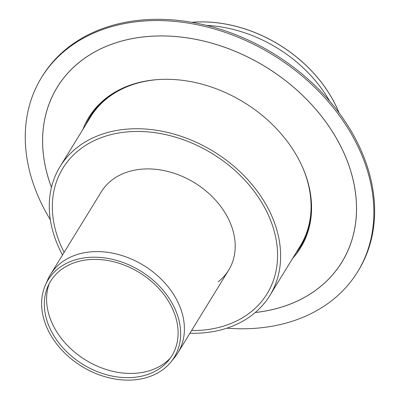 <?xml version="1.0" encoding="UTF-8"?>
<svg xmlns="http://www.w3.org/2000/svg" width="400" height="400" viewBox="0 0 400 400"><rect width="100%" height="100%" fill="white"/><g stroke="black" fill="none" stroke-linecap="round" stroke-linejoin="round"><path stroke-width="0.6" d="M189.92 333.25A123.115 93.195 -148.4 0 0 218.315 330.535A123.115 93.195 -148.4 0 0 269.865 295.465L300.285 245.945A123.115 93.195 -148.4 0 0 302.475 167.095M159.81 79.465A123.115 93.195 -148.4 0 0 90.475 117.075L60.06 166.595A123.115 93.195 -148.4 0 0 62.5 254.99M338.955 112.71A123.675 93.62 -148.4 0 0 333.425 100.935A123.675 93.62 -148.4 0 0 191.825 22.34M329.64 101.09A123.115 93.195 -148.4 0 0 206.4 25.395M339.035 112.81A123.675 93.62 -148.4 0 0 191.7 22.315M292.665 258.345A124.355 94.135 -148.4 0 0 311.475 211.73A124.355 94.135 -148.4 0 0 243.98 102.385A124.355 94.135 -148.4 0 0 115.93 91.62A124.355 94.135 -148.4 0 0 82.855 129.475M295.8 253.245A123.645 93.6 -148.4 0 0 311.505 211.05M116.52 91.29A123.645 93.6 -148.4 0 0 85.99 124.375M226.83 328.17A185.51 140.43 -148.4 0 0 279.965 324.625A185.51 140.43 -148.4 0 0 357.64 271.785L358.41 270.53A185.51 140.43 -148.4 0 0 273.835 53.775A185.51 140.43 -148.4 0 0 42.26 76.345L41.49 77.595A185.51 140.43 -148.4 0 0 50.34 219.77M357.64 271.785A185.51 140.43 -148.4 0 0 273.065 55.03A185.51 140.43 -148.4 0 0 41.49 77.595M216.9 327.9A119.85 90.73 -148.4 0 0 267.09 293.76A119.85 90.73 -148.4 0 0 212.445 153.72A119.85 90.73 -148.4 0 0 62.835 168.3A119.85 90.73 -148.4 0 0 64.14 252.32A119.85 90.73 -148.4 0 1 62.835 168.3A119.85 90.73 -148.4 0 1 212.445 153.72A119.85 90.73 -148.4 0 1 267.09 293.76A119.85 90.73 -148.4 0 1 216.9 327.9A119.85 90.73 -148.4 0 1 191.56 330.585A119.85 90.73 -148.4 0 0 216.9 327.9M218.23 281.79A74.765 56.6 -148.4 0 0 228.67 270.16A74.765 56.6 -148.4 0 0 194.585 182.8A74.765 56.6 -148.4 0 0 101.255 191.9L50.455 274.595A74.765 56.6 -148.4 0 0 47.78 279.685L45.435 284.98A73.99 56.01 -148.4 0 0 65.675 353.97A73.99 56.01 -148.4 0 0 143.195 378.47A73.99 56.01 -148.4 0 0 170.885 362.03A73.99 56.01 -148.4 0 0 161.69 288.65A73.99 56.01 -148.4 0 0 79.065 258.865A73.99 56.01 -148.4 0 0 45.435 284.98M142.065 376.07A71.19 53.89 -148.4 0 0 168.705 360.255A71.19 53.89 -148.4 0 0 159.86 289.65A71.19 53.89 -148.4 0 0 80.365 260.995A71.19 53.89 -148.4 0 0 48.005 286.12A71.19 53.89 -148.4 0 0 67.48 352.495A71.19 53.89 -148.4 0 0 142.065 376.07M49.25 283.56A71.955 54.47 -148.4 0 0 71.355 349.26A71.955 54.47 -148.4 0 0 145.39 371.82A71.955 54.47 -148.4 0 0 170.425 357.99M170.885 362.03L174.545 357.545A74.765 56.6 -148.4 0 0 177.875 352.86A74.765 56.6 -148.4 0 0 143.79 265.5A74.765 56.6 -148.4 0 0 50.455 274.595M269.865 295.465A123.115 93.195 -148.4 0 0 213.74 151.615A123.115 93.195 -148.4 0 0 60.06 166.595M255.265 312.49A167.02 126.435 -148.4 0 0 271.945 309.685A167.02 126.435 -148.4 0 0 338.83 142.67A167.02 126.435 -148.4 0 0 137.23 37.77A167.02 126.435 -148.4 0 0 51.47 187.315M255.23 312.525A167.055 126.46 -148.4 0 0 338.86 142.66A167.055 126.46 -148.4 0 0 137.195 37.745A167.055 126.46 -148.4 0 0 51.46 187.365M228.67 270.16L177.875 352.86"/></g></svg>

